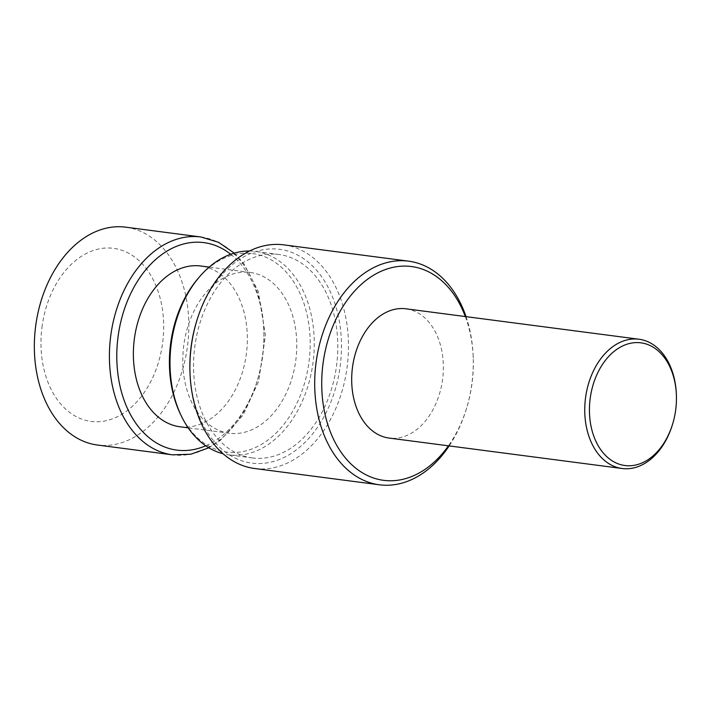 <?xml version="1.0" encoding="UTF-8"?>
<svg xmlns="http://www.w3.org/2000/svg" width="712" height="712" viewBox="0 0 712 712"><rect width="100%" height="100%" fill="white"/><g stroke="black" fill="none" stroke-linecap="round" stroke-linejoin="round"><path stroke-width="0.53" stroke-dasharray="3.56 2.67" d="M229.487 433.234A81.052 56.506 -82.6 0 1 229.291 433.207A81.052 56.506 -82.6 0 1 183.758 345.525A81.052 56.506 -82.6 0 1 250.286 272.465A81.052 56.506 -82.6 0 1 295.836 360.014A81.052 56.506 -82.6 0 1 229.487 433.234M180.065 426.782A81.052 56.506 97.4 0 0 246.414 353.561A81.052 56.506 97.4 0 0 200.864 266.012M198.185 278.348A100.098 69.785 -82.6 0 1 308.412 321.521A100.098 69.785 -82.6 0 1 227.066 452.12A100.098 69.785 -82.6 0 1 180.456 414.153M249.547 251.016A102.581 71.511 -82.6 0 1 255.421 251.434A102.581 71.511 -82.6 0 1 313.075 362.23A102.581 71.511 -82.6 0 1 229.104 454.897A102.581 71.511 -82.6 0 1 228.863 454.861A102.581 71.511 -82.6 0 1 223.07 453.758M252.635 457.967A102.581 71.511 -82.6 0 1 252.386 457.932A102.581 71.511 -82.6 0 1 194.759 346.958A102.581 71.511 -82.6 0 1 278.953 254.504A102.581 71.511 -82.6 0 1 336.607 365.3A102.581 71.511 -82.6 0 1 252.635 457.967M196.459 321.842A107.797 75.152 -82.6 0 1 291.012 252.128A107.797 75.152 -82.6 0 1 338.912 374.049A107.797 75.152 -82.6 0 1 251.977 463.138A107.797 75.152 -82.6 0 1 189.953 371.673M283.803 244.866A112.763 78.614 -82.6 0 1 347.18 366.662A112.763 78.614 -82.6 0 1 254.878 468.532M466.04 316.644A112.763 78.614 -82.6 0 1 473.195 356.81A112.763 78.614 -82.6 0 1 466.387 408.937A112.763 78.614 -82.6 0 1 449.156 445.917M465.31 316.555A107.797 75.152 -82.6 0 1 473.24 357.985A107.797 75.152 -82.6 0 1 466.734 407.807A107.797 75.152 -82.6 0 1 448.435 445.819M405.956 308.803A65.184 45.443 -82.6 0 1 442.597 379.202A65.184 45.443 -82.6 0 1 389.242 438.094M676.373 394.528A65.184 45.443 -82.6 0 1 672.439 424.655M125.81 227.181A109.844 76.585 -82.6 0 1 187.523 346.014A109.844 76.585 -82.6 0 1 97.366 445.018M41.955 327.315A87.264 60.84 -82.6 0 1 142.106 263.716A87.264 60.84 -82.6 0 1 122.9 413.636A87.264 60.84 -82.6 0 1 41.955 327.315M230.724 254.273A104.628 72.944 -82.6 0 1 262.701 355.831A104.628 72.944 -82.6 0 1 205.715 445.774M200.882 236.98A109.844 76.585 -82.6 0 1 262.595 355.813A109.844 76.585 -82.6 0 1 172.438 454.826M250.286 272.465L209.177 267.098M229.291 433.207L188.182 427.841M278.953 254.504L255.421 251.434M252.386 457.932L228.863 454.861M473.24 357.985L473.195 356.81M466.734 407.807L466.387 408.937M234.266 253.125L244.074 264.072L258.251 291.386L265.46 335.53L258.607 381.516L243.148 415.016L220.684 440.087L208.839 447.795"/><path stroke-width="1.07" d="M209.177 267.098L200.864 266.012A81.052 56.506 97.4 0 0 134.337 339.072A81.052 56.506 97.4 0 0 179.869 426.755A81.052 56.506 97.4 0 0 180.065 426.782M625.083 465.541A61.873 43.138 -82.6 0 1 589.661 403.562A61.873 43.138 -82.6 0 1 634.125 342.712A61.873 43.138 -82.6 0 1 676.4 395.311A61.873 43.138 -82.6 0 1 672.662 423.907A61.873 43.138 -82.6 0 1 625.083 465.541M223.07 453.758A102.581 71.511 -82.6 0 1 181.338 415.986L180.456 414.153A100.098 69.785 -82.6 0 1 198.185 278.348L199.511 276.808A102.581 71.511 -82.6 0 1 249.547 251.016M181.338 415.986A102.581 71.511 -82.6 0 1 199.511 276.808M254.878 468.532A112.763 78.614 -82.6 0 1 254.602 468.496A112.763 78.614 -82.6 0 1 189.997 372.839L189.953 371.673A107.797 75.152 -82.6 0 1 196.459 321.842L196.797 320.72A112.763 78.614 -82.6 0 1 283.803 244.866L408.59 261.162A112.763 78.614 -82.6 0 1 466.04 316.644M189.997 372.839A112.763 78.614 -82.6 0 1 196.797 320.72M449.156 445.917A112.763 78.614 -82.6 0 1 379.656 484.819A112.763 78.614 -82.6 0 1 379.389 484.792A112.763 78.614 -82.6 0 1 316.039 362.8A112.763 78.614 -82.6 0 1 408.59 261.162M448.435 445.819A107.797 75.152 -82.6 0 1 383.821 480.36A107.797 75.152 -82.6 0 1 336.892 317.356A107.797 75.152 -82.6 0 1 465.31 316.555M389.242 438.094A65.184 45.443 -82.6 0 1 389.081 438.067A65.184 45.443 -82.6 0 1 352.458 367.552A65.184 45.443 -82.6 0 1 405.956 308.803L639.029 339.232A65.184 45.443 -82.6 0 1 676.373 394.528L676.4 395.311M672.662 423.907L672.439 424.655A65.184 45.443 -82.6 0 1 622.306 468.523A65.184 45.443 -82.6 0 1 622.146 468.505A65.184 45.443 -82.6 0 1 585.522 397.981A65.184 45.443 -82.6 0 1 639.029 339.232M208.839 447.795L190.816 454.22L172.438 454.826L97.366 445.018A109.844 76.585 -82.6 0 1 35.6 326.568A109.844 76.585 -82.6 0 1 125.81 227.181L200.882 236.98L218.486 242.285L234.266 253.125M205.715 445.774A104.628 72.944 -82.6 0 1 117.987 337.301A104.628 72.944 -82.6 0 1 230.724 254.273M172.438 454.826A109.844 76.585 -82.6 0 1 110.671 336.367A109.844 76.585 -82.6 0 1 200.882 236.98M188.182 427.841L179.869 426.755M379.389 484.792L254.602 468.496M622.146 468.505L389.081 438.067"/></g></svg>
